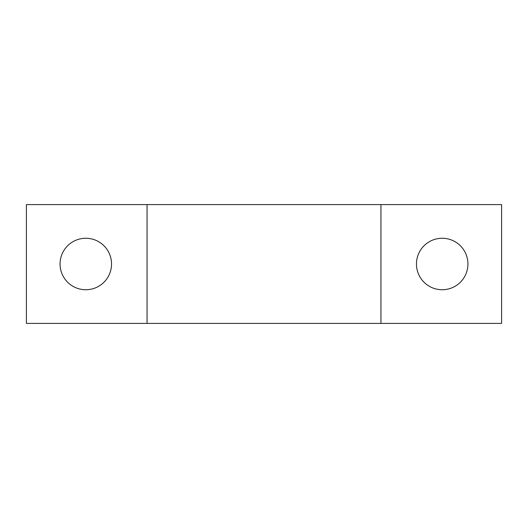 <?xml version="1.0" encoding="UTF-8"?>
<svg xmlns="http://www.w3.org/2000/svg" width="528" height="528" viewBox="0 0 528 528"><rect width="100%" height="100%" fill="white"/><g stroke="black" fill="none" stroke-linecap="round" stroke-linejoin="round"><path stroke-width="0.79" d="M147.061 323.4L147.061 204.6L26.4 204.6L26.4 323.4L501.6 323.4L501.6 204.6L380.939 204.6L380.939 323.4M60.06 264A25.74 25.74 0 0 0 98.67 286.288A25.74 25.74 0 0 0 98.67 241.712A25.74 25.74 0 0 0 60.06 264M147.061 204.6L380.939 204.6M416.46 264A25.74 25.74 0 0 0 455.07 286.288A25.74 25.74 0 0 0 455.07 241.712A25.74 25.74 0 0 0 416.46 264"/></g></svg>
